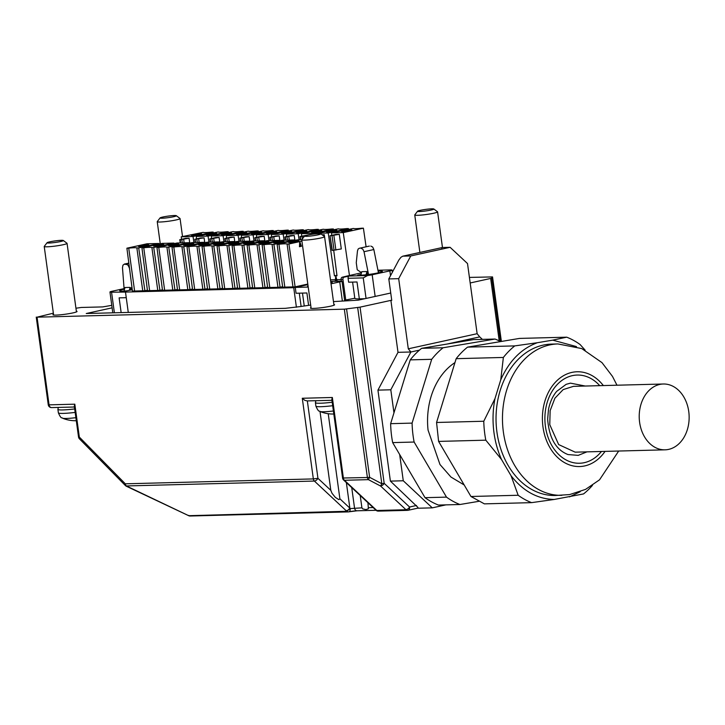 <?xml version="1.0" encoding="UTF-8"?>
<svg xmlns="http://www.w3.org/2000/svg" width="725" height="725" viewBox="0 0 725 725"><rect width="100%" height="100%" fill="white"/><g stroke="black" fill="none" stroke-linecap="round" stroke-linejoin="round"><path stroke-width="1.09" d="M639.613 422.312A32.924 24.958 88.5 0 0 665.043 449.826A32.924 24.958 88.5 0 0 688.75 411.528A32.924 24.958 88.5 0 0 663.33 384.005A32.924 24.958 88.5 0 0 639.613 422.312M586.969 451.856L578.206 455.373L567.983 454.557C555.903 449.799 549.124 438.009 547.647 419.186L548.481 409.525C549.94 402.176 552.677 396.122 556.691 391.364L566.153 384.332L570.448 383.144L585.256 386.035M665.043 449.826L575.188 452.164L558.658 444.579L549.768 424.651L550.139 410.658L554.897 398.224L563.171 389.597L573.475 386.343L663.33 384.005M616.975 385.211L612.489 376.42L601.986 362.627L581.749 348.571L557.915 343.94L551.48 344.103A75.717 57.411 88.5 0 0 496.598 429.336A75.717 57.411 88.5 0 0 555.423 495.492L569.623 494.577L585.564 489.384L599.53 479.823L618.688 451.032M500.757 379.809L494.967 398.659L483.774 421.243L436.568 422.476L456.161 358.676L503.368 357.452L500.757 379.809C509.14 360.95 521.338 348.58 537.361 342.717L514.768 345.897L467.552 347.13L519.508 338.412L566.714 337.179L552.713 340.143L576.466 346.595M501.501 459.469L511.062 475.745L518.167 495.257L470.96 496.489L438.598 441.407L485.813 440.175L501.501 459.469C497.404 450.252 494.776 440.374 493.634 429.834C492.52 419.295 492.964 408.909 494.967 398.659M470.96 496.489L484.382 503.866L531.597 502.642L554.19 499.462C537.506 499.081 523.124 491.169 511.062 475.745M554.19 499.462L583.553 493.924A86.257 65.395 -91.5 0 0 592.47 485.36M580.236 491.704L569.542 496.879M552.713 340.143L537.361 342.717M485.813 440.175A86.257 65.395 -91.5 0 1 484.4 430.777A86.257 65.395 -91.5 0 1 483.774 421.243M531.597 502.642A86.257 65.395 -91.5 0 1 518.167 495.257M585.147 350.157L580.145 344.565A86.257 65.395 -91.5 0 0 566.714 337.179M503.368 357.452A86.257 65.395 -91.5 0 1 514.768 345.897M467.552 347.13A86.257 65.395 88.5 0 0 456.161 358.676M436.568 422.476L438.598 441.407M454.956 362.6A65.839 49.916 88.5 0 0 428.049 430.07L439.984 464.517L450.977 477.059L464.19 484.971M500.64 341.575A86.257 65.395 88.5 0 0 495.039 339.046L443.093 347.764A86.257 65.395 88.5 0 0 431.692 359.31L412.099 423.11A86.257 65.395 88.5 0 0 412.715 432.644A86.257 65.395 88.5 0 0 414.129 442.042L446.491 497.123A86.257 65.395 88.5 0 0 459.922 504.509L478.781 501.338M412.099 423.11L390.639 423.672L410.232 359.872L431.692 359.31M390.639 423.672A86.257 65.395 88.5 0 0 391.255 433.206A86.257 65.395 88.5 0 0 392.669 442.603L414.129 442.042M446.491 497.123L425.031 497.676L392.669 442.603M425.031 497.676A86.257 65.395 88.5 0 0 438.462 505.062L459.922 504.509M443.093 347.764L421.633 348.326L447.126 344.04L473.579 339.608L495.039 339.046M421.633 348.326A86.257 65.395 88.5 0 0 419.476 350.112A86.257 65.395 88.5 0 0 410.232 359.872M393.965 412.842L390.802 389.787L410.885 351.997L419.476 350.112M445.875 504.872L432.281 507.853L403.272 480.775L399.674 454.512M447.126 344.04L479.723 336.889L482.379 339.373M416.503 505.479L409.562 507.011A3.29 2.121 77.6 0 1 409.244 509.322A3.29 2.121 77.6 0 1 408.121 510.282L417.5 508.216L417.926 507.409L390.394 481.11L377.933 390.123L390.802 389.787M390.394 481.11L403.272 480.775M377.933 390.123L398.007 352.332L410.885 351.997L408.293 348.807L398.687 278.663L410.758 255.952L450.107 247.307L467.516 263.556L477.132 333.699L408.293 348.807M479.723 336.889L477.132 333.699M417.392 508.243L432.281 507.853M398.007 352.332L390.893 300.377L360.044 307.146L344.33 309.176L37.057 317.169L53.36 313.182M410.758 255.952L403.028 256.152L442.386 247.515L402.747 256.188L400.925 257.303L398.868 259.994L388.808 278.926L398.687 278.663M388.808 278.926L391.745 300.358L390.893 300.377M469.419 277.412L492.538 276.923L491.45 278.273L470.181 282.977M75.944 308.225L81.273 307.463L102.733 306.911L111.777 305.343M333.862 304.491A12.18 1.142 172.2 0 1 334.569 304.763A12.18 1.142 172.2 0 1 330.437 306.213A12.18 1.142 172.2 0 1 317.577 308.143A12.18 1.142 172.2 0 1 310.436 308.071A12.18 1.142 172.2 0 1 311.034 307.618M76.352 311.188A12.18 1.142 172.2 0 1 77.049 311.469A12.18 1.142 172.2 0 1 72.926 312.91A12.18 1.142 172.2 0 1 60.057 314.84A12.18 1.142 172.2 0 1 52.916 314.768A12.18 1.142 172.2 0 1 53.514 314.315M390.739 293.018L358.168 300.168L333.473 301.591M310.681 305.053L301.663 306.367A36.875 3.471 172.2 0 0 301.591 306.385A36.875 3.471 172.2 0 0 301.02 306.503L285.333 308.333L86.248 313.517L112.121 307.835M346.568 308.986L369.623 477.313L368.427 479.651L380.607 486.049L381.812 483.72L384.178 483.321L409.562 507.011A3.29 1.722 133 0 1 407.921 508.914L405.991 509.738A3.29 2.492 88.5 0 0 406.879 510.273A3.29 2.492 -91.5 0 0 407.495 510.355L378.296 511.116A3.29 2.492 -91.5 0 1 377.68 511.025A3.29 2.492 -91.5 0 1 376.792 510.5L375.84 510.101M360.044 307.146L384.178 483.321A3.29 1.722 133 0 1 382.546 485.224L380.607 486.049L405.991 509.738L376.792 510.5L344.42 480.276L368.427 479.651A3.29 2.492 88.5 0 1 367.747 478.708A3.29 2.492 88.5 0 1 367.394 477.512L342.59 478.02M450.107 247.307L442.386 247.515L441.715 248.34M190.53 515.964A3.29 2.492 -91.5 0 1 190.167 516.01L348.281 511.895A3.29 3.29 0 0 0 348.861 511.823A3.29 1.912 -101.7 0 1 348.643 511.85A3.29 2.492 -91.5 0 1 348.281 511.895A3.29 2.492 -91.5 0 1 347.665 511.805A3.29 2.492 -91.5 0 1 346.777 511.279L188.708 515.692L126.349 485.949L314.378 481.056L346.777 511.279L350.139 508.588L349.858 508.107L348.227 510.019L346.287 510.844M367.938 502.724L368.382 508.76L366.025 509.603L362.745 508.905L361.911 507.844L360.225 495.519M126.404 486.248L126.349 485.949A3.29 2.492 88.5 0 1 125.67 485.007A3.29 2.492 88.5 0 1 125.316 483.811A3.29 1.758 135.5 0 0 125.334 485.469A3.29 1.758 135.5 0 0 125.425 485.578A3.29 3.29 0 0 0 126.367 486.248L188.672 515.692A3.29 3.29 0 0 0 190.167 516.01A3.29 2.492 -91.5 0 1 189.551 515.919A3.29 2.492 -91.5 0 1 188.663 515.393M328.226 413.721L339.889 498.8L338.838 499.634L335.303 497.341L332.005 493.263L330.817 490.336L317.94 478.319L313.345 478.917A3.29 2.492 88.5 0 0 313.698 480.122A3.29 2.492 88.5 0 0 314.378 481.056A3.29 1.722 133 0 0 316.308 480.231A3.29 1.722 133 0 0 317.94 478.319L307.346 400.943L304.844 400.363L302.289 398.261L313.345 478.917L125.316 483.811L79.324 437.057A3.29 1.758 135.5 0 0 79.333 438.716A3.29 1.758 135.5 0 0 79.433 438.824A3.29 1.758 135.5 0 0 79.542 438.915M375.233 509.312L376.338 510.065M332.34 397.481L331.823 399.493L342.581 478.047A3.29 3.29 0 0 0 343.596 480.004A3.29 1.722 -47 0 0 344.42 480.276A3.29 2.492 88.5 0 1 343.741 479.334A3.29 2.492 88.5 0 1 343.387 478.138L332.34 397.481L302.289 398.261M37.057 317.169L49.064 404.849L74.82 404.178L74.303 406.19L78.527 436.939A3.29 3.29 0 0 0 79.433 438.824L125.425 485.578M354.842 298.22C354.643 298.718 356.138 298.936 359.328 298.863L364.775 298.718M344.602 300.241L354.806 298.229M343.315 479.533A3.29 1.722 -47 0 0 343.596 480.004L375.514 509.793M307.337 400.916L331.932 400.309M330.817 490.336L320.015 411.474M320.822 233.794L324.51 236.568A11.518 1.087 172.2 0 1 324.573 236.667A11.518 1.087 172.2 0 1 320.667 238.036A11.518 1.087 172.2 0 1 308.506 239.857A11.518 1.087 172.2 0 1 301.745 239.794A11.518 1.087 172.2 0 1 301.781 239.685L304.591 236.024A8.229 0.77 172.2 0 1 307.355 235.118A8.229 0.77 172.2 0 1 315.683 233.849A8.229 0.77 172.2 0 1 320.822 233.794A8.229 0.77 172.2 0 1 318.085 234.846A8.229 0.77 172.2 0 1 309.04 236.178A8.229 0.77 172.2 0 1 304.591 236.024M63.302 240.492L66.99 243.265A11.518 1.087 172.2 0 1 67.053 243.364A11.518 1.087 172.2 0 1 63.148 244.733A11.518 1.087 172.2 0 1 50.986 246.554A11.518 1.087 172.2 0 1 44.225 246.491A11.518 1.087 172.2 0 1 44.261 246.382L47.071 242.721A8.229 0.77 172.2 0 1 49.835 241.815A8.229 0.77 172.2 0 1 58.163 240.546A8.229 0.77 172.2 0 1 63.302 240.492A8.229 0.77 172.2 0 1 60.565 241.543A8.229 0.77 172.2 0 1 51.52 242.875A8.229 0.77 172.2 0 1 47.071 242.721M176.311 215.688L179.999 218.47A11.518 1.087 172.2 0 1 180.063 218.56A11.518 1.087 172.2 0 1 176.157 219.929A11.518 1.087 172.2 0 1 163.995 221.759A11.518 1.087 172.2 0 1 157.234 221.687A11.518 1.087 172.2 0 1 157.271 221.578L160.071 217.917A8.229 0.77 172.2 0 1 162.835 217.02A8.229 0.77 172.2 0 1 171.172 215.742A8.229 0.77 172.2 0 1 176.311 215.688A8.229 0.77 172.2 0 1 173.565 216.739A8.229 0.77 172.2 0 1 164.53 218.071A8.229 0.77 172.2 0 1 160.071 217.917M433.831 208.99L437.519 211.763A11.518 1.087 172.2 0 1 437.583 211.863A11.518 1.087 172.2 0 1 433.677 213.232A11.518 1.087 172.2 0 1 421.515 215.053A11.518 1.087 172.2 0 1 414.754 214.99A11.518 1.087 172.2 0 1 414.791 214.881L417.591 211.22A8.229 0.77 172.2 0 1 420.355 210.313A8.229 0.77 172.2 0 1 428.692 209.045A8.229 0.77 172.2 0 1 433.831 208.99A8.229 0.77 172.2 0 1 431.085 210.042A8.229 0.77 172.2 0 1 422.05 211.374A8.229 0.77 172.2 0 1 417.591 211.22M342.336 300.784L339.753 281.88L331.035 283.792M308.225 287.073L295.256 287.408L296.063 293.253L306.902 292.972L308.596 305.361M301.12 306.485L299.298 293.172M307.889 284.644L295.256 287.408M341.983 281.137L330.709 281.436L341.983 281.146A6.588 0.616 -7.8 0 1 339.753 281.88M307.88 284.581L293.734 287.689L296.407 307.255M293.734 287.689L125.488 292.066L128.271 312.421M125.488 292.066L111.559 292.193A6.588 0.616 172.2 0 1 109.955 292.003A6.588 0.616 172.2 0 1 112.185 291.223L124.084 288.613M121.148 312.611L119.127 297.857L126.25 297.676M377.942 270.244L390.485 269.917A6.588 0.616 172.2 0 1 392.098 270.099A6.588 0.616 172.2 0 1 389.869 270.887L372.179 274.766A6.588 0.616 -7.8 0 1 367.512 275.554L363.243 277.902L366.053 298.437M359.328 298.863L357.017 281.98L348.625 282.197L348.091 278.3A1.976 1.495 -91.5 0 1 349.296 276.026L344.139 277.158L342.309 277.204L346.849 276.089A1.976 1.495 88.5 0 0 346.36 276.316M345.78 300.213L342.934 279.433A1.976 1.495 -91.5 0 1 344.139 277.158M342.934 279.433L341.103 279.478L341.339 281.155M330.79 282.025L332.249 282.378L330.935 283.112M308.098 286.203L307.527 286.148L308.08 286.031M307.808 284.064L295.12 286.846L282.668 287.173L277.122 244.298L297.268 239.875L301.745 239.757M280.095 287.236L277.947 287.29L272.074 244.425L273.905 244.379L280.095 287.236L282.605 286.683M277.947 287.29L267.652 287.562L262.097 244.688L282.243 240.265L294.051 239.957L294.132 240.564M265.069 287.626L262.921 287.68L257.049 244.823L258.879 244.769L265.069 287.626L267.588 287.073M262.921 287.68L252.626 287.952L247.08 245.077L267.226 240.655L279.025 240.347L279.116 240.954M250.053 288.015L247.896 288.07L242.032 245.213L243.854 245.159L250.053 288.015L252.563 287.462M247.896 288.07L237.601 288.342L232.054 245.467L252.2 241.044L264 240.745L264.09 241.343M235.027 288.405L232.879 288.468L227.007 245.603L228.837 245.557L235.027 288.405L237.546 287.861M232.879 288.468L222.584 288.731L217.029 245.857L237.175 241.443L248.983 241.135L249.065 241.733M220.01 288.804L217.853 288.858L211.981 245.993L213.812 245.947L220.01 288.804L222.521 288.251M217.853 288.858L207.558 289.121L202.012 246.255L222.158 241.833L233.958 241.525L234.048 242.123M204.985 289.193L202.837 289.248L196.964 246.382L198.795 246.337L204.985 289.193L207.495 288.641M202.837 289.248L192.542 289.511L186.987 246.645L207.132 242.222L218.941 241.914L219.023 242.522M189.968 289.583L187.811 289.638L181.939 246.772L183.769 246.727L189.968 289.583L192.478 289.03M187.811 289.638L177.516 289.909L171.97 247.035L192.116 242.612L203.915 242.304L204.006 242.911M174.942 289.973L172.786 290.027L166.922 247.162L168.744 247.116L174.942 289.973L177.453 289.42M172.786 290.027L162.491 290.299L156.944 247.424L177.09 243.002L188.89 242.694L188.98 243.301M159.917 290.362L157.769 290.417L151.897 247.551L153.727 247.506L159.917 290.362L162.436 289.81M157.769 290.417L147.474 290.689L141.928 247.814L162.065 243.392L173.873 243.083L173.955 243.691M144.9 290.752L142.743 290.807L136.871 247.95L138.702 247.896L144.9 290.752L147.411 290.199M142.743 290.807L134.605 291.024L128.733 248.158L126.902 248.204L132.448 291.078L134.605 291.024M131.95 287.245L131.08 288.015L131.352 289.964L126.621 290.861A12.842 1.205 172.2 0 1 119.679 290.734A12.842 1.205 172.2 0 1 124.029 289.202A12.842 1.205 172.2 0 1 124.129 289.184M131.352 289.964L132.276 289.764M361.113 272.89L346.849 276.089M333.718 250.37L337.007 275.772L334.433 275.844L336.944 275.292M378.106 271.059A12.842 1.205 172.2 0 1 382.365 271.377A12.842 1.205 172.2 0 1 378.015 272.899A12.842 1.205 172.2 0 1 357.642 275.156L361.059 274.403M341.103 279.478A1.976 1.495 -91.5 0 1 342.309 277.204M306.249 272.691L307.382 280.956M138.702 247.896L158.847 243.473L147.048 243.781L126.902 248.204M158.847 243.473L158.938 244.08M136.871 247.95A10.866 1.024 -7.8 0 0 134.279 247.733A10.866 1.024 -7.8 0 0 128.733 248.158M149.622 290.634L143.749 247.769L141.928 247.814M151.897 247.551A10.866 1.024 -7.8 0 0 149.296 247.334A10.866 1.024 -7.8 0 0 143.749 247.769M153.727 247.506L173.873 243.083M164.648 290.236L158.775 247.379L156.944 247.424M166.922 247.162A10.866 1.024 -7.8 0 0 164.321 246.944A10.866 1.024 -7.8 0 0 158.775 247.379M168.744 247.116L188.89 242.694M179.664 289.846L173.801 246.989L171.97 247.035M181.939 246.772A10.866 1.024 -7.8 0 0 179.347 246.554A10.866 1.024 -7.8 0 0 173.801 246.989M183.769 246.727L203.915 242.304M194.69 289.456L188.817 246.591L186.987 246.645M196.964 246.382A10.866 1.024 -7.8 0 0 194.363 246.165A10.866 1.024 -7.8 0 0 188.817 246.591M198.795 246.337L218.941 241.914M209.715 289.067L203.843 246.201L202.012 246.255M211.981 245.993A10.866 1.024 -7.8 0 0 209.389 245.775A10.866 1.024 -7.8 0 0 203.843 246.201M213.812 245.947L233.958 241.525M224.732 288.677L218.859 245.811L217.029 245.857M227.007 245.603A10.866 1.024 -7.8 0 0 224.406 245.385A10.866 1.024 -7.8 0 0 218.859 245.811M228.837 245.557L248.983 241.135M239.757 288.287L233.885 245.422L232.054 245.467M242.032 245.213A10.866 1.024 -7.8 0 0 239.431 244.996A10.866 1.024 -7.8 0 0 233.885 245.422M243.854 245.159L264 240.745M254.774 287.897L248.911 245.032L247.08 245.077M257.049 244.823A10.866 1.024 -7.8 0 0 254.457 244.606A10.866 1.024 -7.8 0 0 248.911 245.032M258.879 244.769L279.025 240.347M269.8 287.508L263.927 244.642L262.097 244.688M272.074 244.425A10.866 1.024 -7.8 0 0 269.473 244.207A10.866 1.024 -7.8 0 0 263.927 244.642M273.905 244.379L294.051 239.957M284.825 287.118L278.953 244.252L277.122 244.298M292.963 286.901L287.091 244.035A10.866 1.024 -7.8 0 0 284.499 243.818A10.866 1.024 -7.8 0 0 278.953 244.252M287.091 244.035L288.922 243.99L295.12 286.846M288.922 243.99L301.926 241.135M299.452 246.708L299.733 241.615L301.428 246.273L299.452 246.708M124.02 291.042L124.99 287.526L130.137 287.39L130.491 290.009M129.258 266.428L128.76 266.537L129.539 268.585M128.76 266.537L127.564 264.697L124.247 264.108L128.833 263.103M128.833 263.13L124.564 264.072L122.969 265.132L122.48 267.679L124.211 290.344M131.08 288.015L132.032 287.807M349.45 275.455L343.26 232.598L363.406 228.176L366.098 246.79M363.406 228.176L361.576 228.221A10.866 1.024 -7.8 0 1 356.029 228.656A10.866 1.024 -7.8 0 1 353.428 228.438L331.461 232.906L343.26 232.598M331.461 232.906L331.769 235.317M335.331 280.747L337.053 280.702L335.72 275.808L335.331 280.747L336.019 280.593L336.155 277.177M335.865 234.42L339.3 234.329L341.303 248.938L332.34 250.406L330.011 235.761L335.865 234.42M348.471 229.172L348.381 228.565L346.55 228.611A10.866 1.024 -7.8 0 1 341.004 229.046A10.866 1.024 -7.8 0 1 338.412 228.828L316.435 233.296L328.235 232.988L334.433 275.844M316.435 233.296L316.499 233.776M322.127 234.773L324.274 234.719L322.553 235.099M324.528 236.586L324.274 234.719M348.381 228.565L328.235 232.988M313.327 234.121L313.218 233.377L301.41 233.686L301.727 236.096M300.413 239.794L299.969 236.54L307.146 235.163M333.446 229.562L333.364 228.955L313.218 233.377M301.41 233.686L323.386 229.218A10.866 1.024 -7.8 0 0 325.987 229.435A10.866 1.024 -7.8 0 0 331.533 229L333.364 228.955M318.429 229.952L318.338 229.345L316.508 229.399A10.866 1.024 -7.8 0 1 310.962 229.825A10.866 1.024 -7.8 0 1 308.37 229.608L286.393 234.075L298.192 233.767L299.072 239.83M286.393 234.075L286.701 236.486M290.798 235.589L294.232 235.498L284.952 236.93L290.798 235.589M294.894 240.328L294.232 235.498M318.338 229.345L298.192 233.767M284.046 240.22L283.176 234.157L271.368 234.465L271.685 236.876M275.781 235.978L279.207 235.888L269.927 237.32L275.781 235.978M279.868 240.718L279.207 235.888M303.403 230.342L303.322 229.734L283.176 234.157M271.368 234.465L293.344 229.997A10.866 1.024 -7.8 0 0 295.945 230.215A10.866 1.024 -7.8 0 0 301.491 229.789L303.322 229.734M269.029 240.609L268.15 234.547L256.351 234.855L256.659 237.274M260.755 236.368L264.19 236.287L254.901 237.718L260.755 236.368M264.852 241.117L264.19 236.287M288.387 230.731L288.296 230.124L268.15 234.547M256.351 234.855L278.318 230.387A10.866 1.024 -7.8 0 0 280.919 230.604A10.866 1.024 -7.8 0 0 286.466 230.178L288.296 230.124M273.361 231.121L273.271 230.523L271.44 230.568A10.866 1.024 -7.8 0 1 265.894 230.994A10.866 1.024 -7.8 0 1 263.302 230.777L241.325 235.244L253.125 234.936L254.004 240.999M241.325 235.244L241.642 237.664M245.73 236.767L249.164 236.676L239.884 238.108L245.73 236.767M249.826 241.507L249.164 236.676M273.271 230.523L253.125 234.936M258.336 231.511L258.254 230.913L256.423 230.958A10.866 1.024 -7.8 0 1 250.877 231.384A10.866 1.024 -7.8 0 1 248.276 231.166L226.3 235.634L238.108 235.335L238.987 241.389M226.3 235.634L226.617 238.054M230.713 237.157L234.148 237.066L224.859 238.498L230.713 237.157M234.809 241.896L234.148 237.066M258.254 230.913L238.108 235.335M223.962 241.788L223.083 235.725L211.283 236.033L211.591 238.443M215.688 237.546L219.122 237.456L209.842 238.888L215.688 237.546M219.784 242.286L219.122 237.456M243.319 231.9L243.228 231.302L223.083 235.725M211.283 236.033L233.26 231.556A10.866 1.024 -7.8 0 0 235.852 231.773A10.866 1.024 -7.8 0 0 241.398 231.347L243.228 231.302M208.936 242.177L208.066 236.114L196.257 236.422L196.575 238.833M200.671 237.936L204.097 237.845L194.817 239.277L200.671 237.936M204.758 242.676L204.097 237.845M228.293 232.299L228.212 231.692L208.066 236.114M196.257 236.422L218.234 231.955A10.866 1.024 -7.8 0 0 220.835 232.172A10.866 1.024 -7.8 0 0 226.381 231.737L228.212 231.692M213.277 232.689L213.186 232.082L211.356 232.127A10.866 1.024 -7.8 0 1 205.809 232.562A10.866 1.024 -7.8 0 1 203.208 232.344L181.241 236.812L193.04 236.504L193.919 242.567M181.241 236.812L181.549 239.223M185.645 238.326L189.08 238.235L180.117 239.703L185.645 238.326M189.742 243.065L189.08 238.235M213.186 232.082L193.04 236.504M369.369 246.11L368.762 246.237M368.527 274.485L364.022 251.702L373.846 249.545L372.677 247.044L370.801 246.065M373.846 249.545L378.45 272.808M369.061 246.147L359.228 248.303L358.168 249.01L357.479 250.886L356.265 262.686L357.235 269.782L361.032 272.337L361.231 273.769M360.968 248.222L362.844 249.201L364.022 251.702M360.842 275.192L361.802 271.667L366.959 271.531L367.376 274.63M139.68 246.545A5.265 0.498 -7.8 0 0 145.48 245.893A5.265 0.498 -7.8 0 0 148.833 244.968A5.265 0.498 -7.8 0 0 147.547 244.814A5.265 0.498 -7.8 0 0 141.747 245.467A5.265 0.498 -7.8 0 0 138.393 246.391A5.265 0.498 -7.8 0 0 139.68 246.545M158.902 243.872L160.035 243.836M154.706 246.156A5.265 0.498 -7.8 0 0 160.497 245.503A5.265 0.498 -7.8 0 0 163.85 244.57A5.265 0.498 -7.8 0 0 162.563 244.425A5.265 0.498 -7.8 0 0 156.772 245.077A5.265 0.498 -7.8 0 0 153.419 246.002A5.265 0.498 -7.8 0 0 154.706 246.156M175.051 243.446L173.927 243.482M169.722 245.757A5.265 0.498 -7.8 0 0 175.523 245.113A5.265 0.498 -7.8 0 0 178.876 244.18A5.265 0.498 -7.8 0 0 177.589 244.035A5.265 0.498 -7.8 0 0 171.789 244.688A5.265 0.498 -7.8 0 0 168.436 245.612A5.265 0.498 -7.8 0 0 169.722 245.757M190.077 243.056L188.953 243.083M184.748 245.367A5.265 0.498 -7.8 0 0 190.539 244.724A5.265 0.498 -7.8 0 0 193.901 243.79A5.265 0.498 -7.8 0 0 192.605 243.645A5.265 0.498 -7.8 0 0 186.814 244.289A5.265 0.498 -7.8 0 0 183.461 245.222A5.265 0.498 -7.8 0 0 184.748 245.367M205.102 242.667L203.97 242.694M199.774 244.977A5.265 0.498 -7.8 0 0 205.565 244.334A5.265 0.498 -7.8 0 0 208.918 243.401A5.265 0.498 -7.8 0 0 207.631 243.256A5.265 0.498 -7.8 0 0 201.831 243.899A5.265 0.498 -7.8 0 0 198.478 244.833A5.265 0.498 -7.8 0 0 199.774 244.977M220.119 242.277L218.995 242.304M214.79 244.588A5.265 0.498 -7.8 0 0 220.59 243.935A5.265 0.498 -7.8 0 0 223.943 243.011A5.265 0.498 -7.8 0 0 222.657 242.866A5.265 0.498 -7.8 0 0 216.857 243.509A5.265 0.498 -7.8 0 0 213.503 244.443A5.265 0.498 -7.8 0 0 214.79 244.588M235.145 241.887L234.012 241.914M229.816 244.198A5.265 0.498 -7.8 0 0 235.607 243.546A5.265 0.498 -7.8 0 0 238.96 242.621A5.265 0.498 -7.8 0 0 237.673 242.476A5.265 0.498 -7.8 0 0 231.882 243.12A5.265 0.498 -7.8 0 0 228.529 244.053A5.265 0.498 -7.8 0 0 229.816 244.198M249.038 241.525L250.161 241.498M244.833 243.808A5.265 0.498 -7.8 0 0 250.632 243.156A5.265 0.498 -7.8 0 0 253.986 242.232A5.265 0.498 -7.8 0 0 252.699 242.078A5.265 0.498 -7.8 0 0 246.899 242.73A5.265 0.498 -7.8 0 0 243.546 243.663A5.265 0.498 -7.8 0 0 244.833 243.808M264.063 241.135L265.187 241.108M259.858 243.419A5.265 0.498 -7.8 0 0 265.649 242.766A5.265 0.498 -7.8 0 0 269.002 241.842A5.265 0.498 -7.8 0 0 267.715 241.688A5.265 0.498 -7.8 0 0 261.924 242.34A5.265 0.498 -7.8 0 0 258.571 243.265A5.265 0.498 -7.8 0 0 259.858 243.419M280.212 240.718L279.08 240.745M274.875 243.029A5.265 0.498 -7.8 0 0 280.675 242.377A5.265 0.498 -7.8 0 0 284.028 241.452A5.265 0.498 -7.8 0 0 282.741 241.298A5.265 0.498 -7.8 0 0 276.941 241.951A5.265 0.498 -7.8 0 0 273.588 242.875A5.265 0.498 -7.8 0 0 274.875 243.029M295.229 240.319L294.105 240.356M290.399 241.86A5.265 0.498 -7.8 0 0 288.613 242.485A5.265 0.498 -7.8 0 0 292.909 242.386L299.044 241.044A5.265 0.498 -7.8 0 0 295.891 241.035A5.265 0.498 -7.8 0 0 290.399 241.86M299.452 246.618L300.957 246.282L299.679 242.676M300.957 246.282L301.428 246.273M130.137 287.39L129.349 290.263M350.628 229.834A5.265 0.498 -7.8 0 0 344.828 230.487A5.265 0.498 -7.8 0 0 341.475 231.42A5.265 0.498 -7.8 0 0 342.762 231.565A5.265 0.498 -7.8 0 0 348.562 230.913A5.265 0.498 -7.8 0 0 351.915 229.988A5.265 0.498 -7.8 0 0 350.628 229.834M339.3 234.329L330.337 235.797M337.062 280.566L336.019 280.593M335.603 230.233A5.265 0.498 -7.8 0 0 329.812 230.876A5.265 0.498 -7.8 0 0 326.449 231.81A5.265 0.498 -7.8 0 0 327.745 231.955A5.265 0.498 -7.8 0 0 333.536 231.302A5.265 0.498 -7.8 0 0 336.889 230.378A5.265 0.498 -7.8 0 0 335.603 230.233M320.577 230.623A5.265 0.498 -7.8 0 0 314.786 231.266A5.265 0.498 -7.8 0 0 311.433 232.199A5.265 0.498 -7.8 0 0 312.72 232.344A5.265 0.498 -7.8 0 0 318.52 231.692A5.265 0.498 -7.8 0 0 321.873 230.767A5.265 0.498 -7.8 0 0 320.577 230.623M299.969 236.54L304.482 236.16M305.56 231.012A5.265 0.498 -7.8 0 0 299.76 231.656A5.265 0.498 -7.8 0 0 296.407 232.589A5.265 0.498 -7.8 0 0 297.694 232.734A5.265 0.498 -7.8 0 0 303.494 232.091A5.265 0.498 -7.8 0 0 306.847 231.157A5.265 0.498 -7.8 0 0 305.56 231.012M290.535 231.402A5.265 0.498 -7.8 0 0 284.744 232.045A5.265 0.498 -7.8 0 0 281.391 232.979A5.265 0.498 -7.8 0 0 282.678 233.124A5.265 0.498 -7.8 0 0 288.468 232.48A5.265 0.498 -7.8 0 0 291.822 231.547A5.265 0.498 -7.8 0 0 290.535 231.402M275.518 231.792A5.265 0.498 -7.8 0 0 269.718 232.444A5.265 0.498 -7.8 0 0 266.365 233.368A5.265 0.498 -7.8 0 0 267.652 233.513A5.265 0.498 -7.8 0 0 273.452 232.87A5.265 0.498 -7.8 0 0 276.805 231.937A5.265 0.498 -7.8 0 0 275.518 231.792M260.493 232.181A5.265 0.498 -7.8 0 0 254.702 232.834A5.265 0.498 -7.8 0 0 251.348 233.758A5.265 0.498 -7.8 0 0 252.635 233.912A5.265 0.498 -7.8 0 0 258.426 233.26A5.265 0.498 -7.8 0 0 261.779 232.326A5.265 0.498 -7.8 0 0 260.493 232.181M245.476 232.571A5.265 0.498 -7.8 0 0 239.676 233.223A5.265 0.498 -7.8 0 0 236.323 234.148A5.265 0.498 -7.8 0 0 237.61 234.302A5.265 0.498 -7.8 0 0 243.41 233.649A5.265 0.498 -7.8 0 0 246.763 232.725A5.265 0.498 -7.8 0 0 245.476 232.571M230.45 232.961A5.265 0.498 -7.8 0 0 224.65 233.613A5.265 0.498 -7.8 0 0 221.297 234.538A5.265 0.498 -7.8 0 0 222.584 234.692A5.265 0.498 -7.8 0 0 228.384 234.039A5.265 0.498 -7.8 0 0 231.737 233.115A5.265 0.498 -7.8 0 0 230.45 232.961M215.425 233.35A5.265 0.498 -7.8 0 0 209.634 234.003A5.265 0.498 -7.8 0 0 206.281 234.936A5.265 0.498 -7.8 0 0 207.567 235.081A5.265 0.498 -7.8 0 0 213.358 234.429A5.265 0.498 -7.8 0 0 216.712 233.504A5.265 0.498 -7.8 0 0 215.425 233.35M199.91 234.519A5.265 0.498 -7.8 0 0 201.695 233.894A5.265 0.498 -7.8 0 0 197.399 233.994L191.264 235.335A5.265 0.498 -7.8 0 0 194.418 235.344A5.265 0.498 -7.8 0 0 199.91 234.519M180.552 242.911L180.244 239.513M378.885 272.7L378.223 271.639M366.959 271.531L366.071 274.775M197.526 234.954L197.399 233.994M599.747 385.664A44.116 33.45 88.5 0 0 573.647 375.396A44.116 33.45 88.5 0 0 545.218 424.714A44.116 33.45 88.5 0 0 583.045 462.913A44.116 33.45 88.5 0 0 601.451 451.485M603.345 385.573A47.406 35.942 88.5 0 0 573.294 372.133A47.406 35.942 88.5 0 0 542.753 425.122A47.406 35.942 88.5 0 0 583.389 466.175A47.406 35.942 88.5 0 0 605.049 451.394M557.915 343.94A75.717 57.411 88.5 0 0 551.825 344.529A75.717 57.411 88.5 0 0 503.032 429.173A75.717 57.411 88.5 0 0 561.857 495.329M349.06 511.768A6.588 0.616 172.2 0 1 356.772 510.772M408.121 510.282A3.29 2.121 77.6 0 1 407.858 510.309A3.29 2.492 -91.5 0 1 407.495 510.355A3.29 3.29 0 0 0 408.121 510.282M378.658 511.071A3.29 2.492 -91.5 0 1 378.296 511.116A3.29 3.29 0 0 1 375.894 510.155M357.434 510.744A3.29 2.492 -91.5 0 1 357.081 510.79A3.29 2.492 -91.5 0 1 355.567 510.173A3.29 2.492 -91.5 0 1 354.534 508.044L351.734 487.599M376.039 510.3L357.081 510.79L348.861 511.823A3.29 1.912 -101.7 0 0 350.139 508.588L361.911 507.844M499.217 340.859L490.671 278.482M373.112 507.554L368.617 507.672M339.889 498.8L349.858 508.107L346.36 482.587M491.777 278.11L500.458 341.475M501.365 341.457L492.529 276.95M36.25 317.079L48.258 404.758A3.29 3.29 0 0 0 51.611 407.595A3.29 2.492 88.5 0 1 50.098 406.988A3.29 2.492 88.5 0 1 49.064 404.849L48.267 404.731M357.679 307.545L381.812 483.72L369.623 477.313L367.394 477.512L344.33 309.176M74.82 404.178L79.324 437.057L78.517 436.958M332.195 402.248A20.082 1.894 172.2 0 1 315.411 402.665L315.892 406.136C319.054 413.25 319.372 410.341 320.078 411.501A32.924 32.924 0 0 0 333.808 414.011M111.559 292.193L114.387 312.783M389.869 270.887L390.521 275.699M375.151 296.443L372.179 274.766M348.091 278.3L363.243 277.902M332.675 405.719A20.082 1.894 172.2 0 1 315.892 406.136M349.296 276.026L367.512 275.554M74.675 408.945A20.082 1.894 172.2 0 1 57.9 409.362L58.372 412.833C61.534 419.947 61.852 417.047 62.558 418.198A32.924 32.924 0 0 0 76.288 420.708M333.391 410.993A16.874 1.586 172.2 0 1 323.957 411.755A16.874 1.586 172.2 0 1 320.078 411.501M341.122 279.578L336.944 279.687M335.566 279.723L330.491 279.859M75.155 412.416A20.082 1.894 172.2 0 1 58.372 412.833M128.869 263.402L125.987 264.036M333.89 235.516L335.892 250.125M303.929 236.876L303.847 236.296M289.293 240.084L288.831 236.685M274.267 240.473L273.805 237.075M259.251 240.863L258.78 237.465M244.225 241.253L243.763 237.863M229.209 241.642L228.738 238.253M214.183 242.041L213.721 238.643M199.157 242.431L198.695 239.032M184.141 242.821L183.67 239.422M75.871 417.691A16.874 1.586 172.2 0 1 66.437 418.452A16.874 1.586 172.2 0 1 62.558 418.198M332.05 235.752L334.053 250.37M302.343 238.951L302.008 236.531M300.73 239.785L300.295 236.577M285.713 240.174L285.269 236.966M287.426 240.129L286.991 236.921M272.401 240.519L271.966 237.32M270.688 240.564L270.244 237.365M257.384 240.917L256.94 237.709M255.662 240.963L255.227 237.755M240.646 241.352L240.202 238.144M242.358 241.307L241.923 238.099M225.62 241.742L225.185 238.534M227.342 241.697L226.898 238.489M212.316 242.087L211.881 238.878M210.603 242.132L210.159 238.924M197.291 242.476L196.856 239.268M195.578 242.522L195.134 239.313M182.274 242.866L181.83 239.658M501.374 341.448L492.538 276.923M315.864 400.726L315.411 402.665M74.412 407.006L51.611 407.595M301.745 239.794L311.134 308.352M324.573 236.667L333.971 305.225M44.225 246.491L53.614 315.049M67.053 243.364L76.451 311.922M157.234 221.687L160.261 243.79M180.063 218.56L182.528 236.531M414.754 214.99L419.875 252.427M437.583 211.863L442.468 247.506M304.246 305.995L302.479 293.09M344.656 300.63L341.992 281.146M109.955 292.003L112.801 312.828M392.098 270.099L392.388 272.201M352.595 282.088L354.815 298.347M58.344 407.423L57.9 409.362M332.014 250.37L330.011 235.761M285.396 240.183L284.952 236.93M270.371 240.573L269.927 237.32M255.354 240.963L254.901 237.718M240.328 241.362L239.884 238.108M225.303 241.751L224.859 238.498M210.286 242.141L209.842 238.888M195.261 242.531L194.817 239.277M179.791 239.667L180.244 242.92"/></g></svg>

